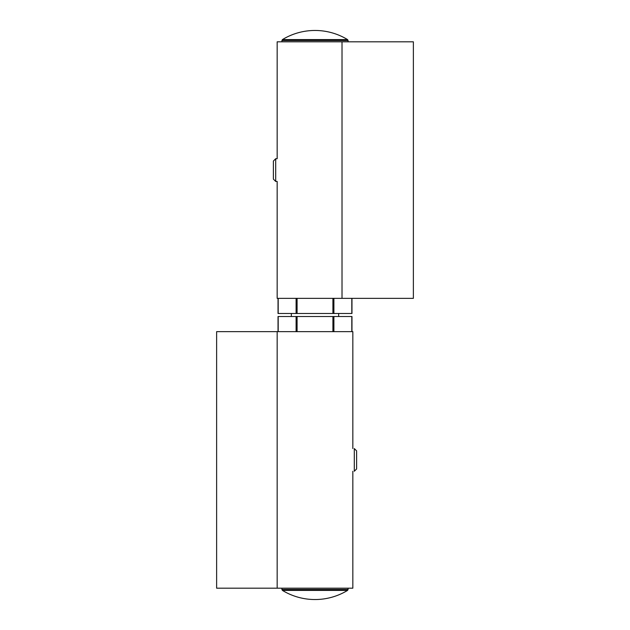 <?xml version="1.0" encoding="UTF-8"?>
<svg xmlns="http://www.w3.org/2000/svg" width="630" height="630" viewBox="0 0 630 630"><rect width="100%" height="100%" fill="white"/><g stroke="black" fill="none" stroke-linecap="round" stroke-linejoin="round"><path stroke-width="0.94" d="M351.965 298.352L351.965 313.488L278.035 313.488L278.035 298.352M278.035 331.648L278.035 316.512L351.965 316.512L351.965 331.648M275.704 158.728L277.161 158.728L277.161 41.816L413.374 41.816L413.374 298.352L277.161 298.352L277.161 181.432L275.704 181.432L275.704 158.728L273.381 161.052L273.381 179.117L275.704 181.432M342.019 41.816L342.019 298.352M352.839 471.272L352.839 588.184L216.625 588.184L216.625 331.648L352.839 331.648L352.839 448.568M356.619 468.948L356.619 450.883L354.296 448.568L354.296 471.272L356.619 468.948M282.437 590.412A62.669 62.669 0 0 0 347.563 590.412L282.437 590.412L281.893 589.444L348.099 589.444L348.106 588.184M347.563 39.588A62.669 62.669 0 0 0 282.437 39.588L347.563 39.588L348.106 40.556L281.901 40.556L281.893 41.816M278.192 313.488L278.192 298.352M296.1 313.488L296.1 298.352M297.084 313.488L297.084 298.352M332.916 313.488L332.916 298.352M333.9 313.488L333.9 298.352M351.808 313.488L351.808 298.352M351.808 316.512L351.808 331.648M333.9 316.512L333.9 331.648M332.916 316.512L332.916 331.648M297.084 316.512L297.084 331.648M296.1 316.512L296.1 331.648M278.192 316.512L278.192 331.648M338.649 316.512L338.649 313.488M291.351 316.512L291.351 313.488M277.161 588.184L277.161 331.648M281.893 588.184L281.893 589.444M347.563 590.412L348.106 589.444M348.106 41.816L348.106 40.556M282.437 39.588L281.893 40.556"/></g></svg>

